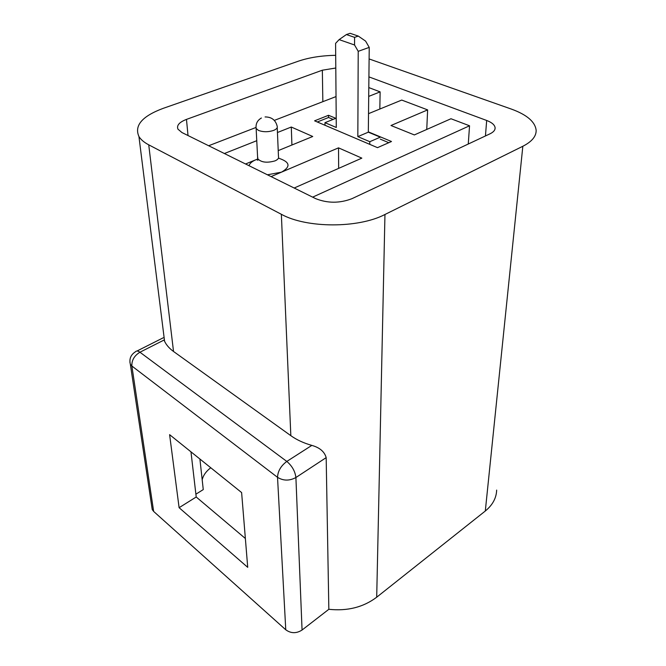 <?xml version="1.0" encoding="UTF-8"?>
<svg xmlns="http://www.w3.org/2000/svg" width="666" height="666" viewBox="0 0 666 666"><rect width="100%" height="100%" fill="white"/><g stroke="black" fill="none" stroke-linecap="round" stroke-linejoin="round"><path stroke-width="1" d="M195.887 494.189L203.263 489.585L199.9 459.016M245.363 538.494L196.212 496.994L190.967 451.831M335.797 68.015L322.344 70.205L186.472 119.397C179.254 122.194 176.423 125.466 177.98 129.196L181.943 132.542L315.642 198.626C327.522 203.371 339.627 203.388 351.956 198.676L490.001 133.816C493.556 132.093 495.254 130.061 495.104 127.722C494.688 124.883 491.883 122.461 486.68 120.471L368.914 76.881M208.649 145.746L255.952 127.489M274.317 120.396L336.03 96.578M468.265 144.031L469.547 125.782L312.645 197.144M336.213 118.481L328.521 115.285L314.593 120.829L377.497 147.652L391.491 141.508L368.323 131.86M469.547 125.782L450.982 118.748L414.344 134.932L390.975 125.508L427.63 109.89L401.731 100.067L368.523 113.661M379.836 109.024L380.128 91.875L368.706 96.395M380.128 91.875L368.798 87.579M278.221 150.616L312.737 136.488L291.292 127.031L277.439 132.517M256.81 140.684L224.375 153.521M245.546 163.986L257.767 158.983M294.189 188.02L361.838 158.133L338.519 147.852L271.062 176.598M496.661 490.084C496.37 498.076 492.59 505.053 485.306 511.013L376.698 597.211C363.378 607.242 347.427 611.271 328.846 609.298L302.064 630.028C296.387 633.624 290.95 633.541 285.764 629.778L277.531 477.331L131.868 366.017L153.655 511.438L285.764 629.778M153.655 511.438L152.231 509.548L151.806 506.751M202.181 479.761C203.33 475.208 206.194 471.203 210.781 467.765M129.895 362.079L130.345 364.269C129.054 358.966 130.736 354.812 135.406 351.815C136.405 350.641 137.912 350.782 139.935 352.222L164.052 340.035L164.577 341.258C166.358 345.038 169.347 348.443 173.535 351.481L290.834 435.672C296.703 439.86 303.704 443.106 311.83 445.396C319.722 447.602 324.509 451.681 326.173 457.634L328.846 609.298M369.106 58.941L511.496 109.132C527.014 114.793 535.231 121.878 536.155 130.378C536.255 136.38 531.818 141.675 522.835 146.27L384.956 214.485C358.358 228.446 306.46 228.296 281.36 214.294L148.734 144.83C144.072 142.366 140.809 139.594 138.936 136.522C134.082 125.541 142.208 116.142 163.312 108.308L298.468 61.147C309.182 57.517 321.586 55.578 335.689 55.32M196.212 496.994L179.104 507.692L247.719 567.34L241.616 492.565L169.605 434.657L179.104 507.692M426.748 129.454L427.63 109.89M338.661 168.373L338.519 147.852M291.916 145.005L291.292 127.031M333.117 119.405L328.546 117.491L317.307 121.986M328.546 117.491L328.521 115.285M388.786 142.691L380.269 139.127M339.119 39.619L346.403 34.557L354.595 37.354L354.545 44.98L339.119 39.619L335.589 43.365L336.288 127.481L324.975 122.677L335.439 118.465L336.213 118.789M324.975 122.677L325.008 125.266M369.772 144.356L369.805 141.7L380.303 137.163L368.323 132.176L369.23 47.386L365.592 41.101L358.283 36.081L350.091 33.3L346.403 34.557M369.805 141.7L357.833 136.622L368.323 132.176M357.833 136.622L358.216 51.324L369.23 47.386M354.595 37.354L358.283 36.081M358.216 51.324L354.545 44.98M265.085 116.941C271.562 116.925 275.591 119.997 277.164 126.157C277.739 127.764 276.565 129.179 273.651 130.403C268.273 132.151 263.212 132.151 258.475 130.411L256.135 128.455L256.002 127.173M249.051 165.717C249.708 163.378 251.989 161.388 255.91 159.74L257.742 159.074M278.446 158.142C290.051 161.938 291.059 166.608 281.477 172.161L267.416 174.792M257.734 157.309L257.817 158.833C261.297 162.446 267.033 163.128 275.033 160.872C277.889 159.607 279.037 158.133 278.471 156.46L277.231 127.556M322.844 101.665L322.344 70.205M188.02 135.548L186.472 119.397M290.834 435.672L281.36 214.294M376.698 597.211L384.956 214.485M173.535 351.481L148.734 144.83M485.306 511.013L522.835 146.27M311.83 445.396L286.813 461.43C292.099 465.934 295.13 471.303 295.904 477.522L302.064 630.028M326.173 457.634L295.904 477.522C289.477 480.985 283.35 480.927 277.531 477.331C277.822 471.128 280.919 465.825 286.813 461.43L139.935 352.222C134.316 355.669 131.627 360.264 131.868 366.017L130.345 364.269L152.231 509.548M485.439 135.964L486.68 120.471M261.397 118.015C257.359 120.33 255.602 123.809 256.135 128.455L257.7 159.199C256.91 160.231 257.184 160.423 258.516 159.79M164.577 341.258L138.936 136.522M163.228 337.795L136.98 351.024M494.988 129.079L495.104 127.722"/></g></svg>
